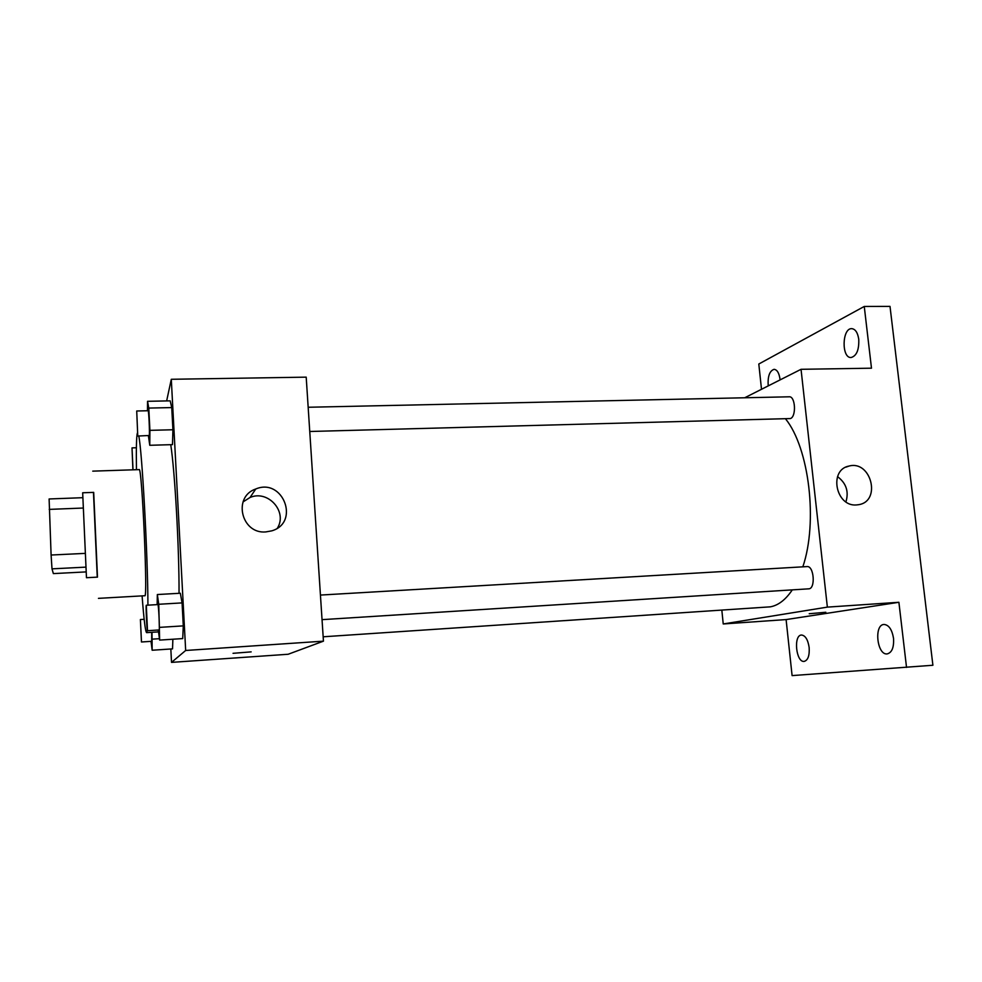 <?xml version="1.0" encoding="UTF-8"?>
<svg xmlns="http://www.w3.org/2000/svg" width="982" height="982" viewBox="0 0 982 982"><rect width="100%" height="100%" fill="white"/><g stroke="black" fill="none" stroke-linecap="round" stroke-linejoin="round"><path stroke-width="1.47" d="M85.287 553.382L51.101 555.026L49.112 498.966L82.832 497.69M86.158 571.905L53.359 573.598L51.997 568.848L51.101 555.026M85.925 567.13L51.997 568.848M86.465 577.711L82.672 492.78L93.695 492.375L97.488 577.134L86.465 577.711M83.261 508.038L49.21 509.388M97.255 577.146L93.462 492.375M98.446 598.357L144.808 595.73C147.975 599.818 141.948 465.272 139.162 469.617L92.75 471.139M142.095 595.878C143.875 619.409 145.385 631.672 146.613 632.641L147.325 630.113M147.926 605.158C147.84 555.603 142.071 450.468 138.769 436.02M137.345 433.123C136.449 436.462 136.154 448.664 136.449 469.715M170.745 444.686C174.882 471.139 179.24 548.226 179.043 593.312M148.405 435.762L149.767 445.288L172.488 444.637L172.918 429.76L171.74 407.579L170.181 400.852L147.546 401.307L147.472 410.758M170.831 648.992L171.519 662.384L185.672 650.477L171.298 379.285L166.645 400.926M172.537 648.869L172.869 639.233L172.537 648.869L152.161 650.244L151.977 632.298M158.249 630.039L159.649 640.092L182.726 638.582L183.29 625.878L182.075 602.899L180.332 593.238L157.341 594.54L157.157 604.617M171.298 379.285L306.2 377.149L323.446 641.16L288.168 654.258L171.519 662.384M323.446 641.16L185.672 650.477M265.791 531.925C241.253 534.22 232.538 496.659 255.75 488.999C282.988 477.387 300.32 522.645 271.732 530.857L265.791 531.925M251.159 651.876L233.041 653.312M243.02 501.925L250.029 497.493C267.988 489.564 287.726 511.622 277.464 528.046M792.29 589.875C785.649 599.744 778.333 605.403 770.305 606.839L323.164 636.79M785.575 418.897C809.131 447.927 818.104 522.031 802.834 566.835M322.047 619.654L808.702 588.832C815.76 588.955 814.017 565.595 807.057 566.589L320.439 595.067M308.164 407.26L789.233 396.802C795.383 396.065 796.525 416.478 790.449 418.553L309.747 431.491M721.844 610.203L723.231 623.963L827.36 607.122L801.042 369.306L744.712 397.771M723.231 623.963L786.103 619.581L792.093 675.604L932.9 665.256L890.011 306.396L864.258 306.458L758.804 364.015L761.504 389.289M906.533 667.416L898.898 602.285L827.36 607.122M801.042 369.306L871.488 368.189L864.258 306.458M856.513 504.944C835.621 506.933 828.562 469.654 849.074 466.045C871.059 460.018 881.541 501.016 858.869 504.65L856.513 504.944M786.103 619.581L898.898 602.285M825.837 612.265L809.229 613.738M837.536 476.626C846.214 483.169 849.013 491.577 845.932 501.851M768.206 385.889C767.617 376.376 769.581 370.852 774.086 369.318C777.143 369.698 779.119 372.988 780.015 379.212L780.076 379.899M858.759 339.33C859.14 349.899 856.586 355.963 851.087 357.522C841.378 358.307 841.991 328.098 851.713 328.639C855.371 329.044 857.728 332.603 858.759 339.33M809.156 647.506C809.634 655.657 807.965 660.297 804.148 661.402C796.009 662.617 793.26 635.023 801.508 635.023C805.375 635.489 807.928 639.65 809.156 647.506M893.522 638.3C894.062 647.42 891.938 652.625 887.176 653.914C876.987 655.338 873.759 624.527 884.058 624.454C888.87 624.933 892.024 629.548 893.522 638.3M159.649 640.092L158.753 604.274L157.341 594.54M146.306 605.256L157.893 604.581C158.581 603.844 159.845 629.597 159.133 629.953L147.496 630.714C146.907 631.316 145.655 604.716 146.306 605.256L147.496 630.714M182.726 638.582L183.29 625.878L159.919 627.351M183.29 625.878L182.075 602.899L158.753 604.274M182.075 602.899L180.332 593.238M149.767 445.288L149.915 430.349L148.785 408.07L147.546 401.307M136.719 410.992L148.135 410.746C148.761 410.034 149.829 433.308 149.276 435.492L137.762 436.045L136.719 410.992L137.762 436.045M172.488 444.637L172.918 429.76L149.915 430.349M172.918 429.76L171.74 407.579L148.785 408.07M171.74 407.579L170.181 400.852M151.044 641.356L152.161 650.244M151.707 632.322L151.694 641.32L141.457 641.983L140.401 619.544L141.482 641.97M159.452 638.681L152.32 639.147M132.914 469.826L132.018 447.878L133.024 469.826M158.507 631.88L146.613 632.641M250.029 497.493L255.75 488.999M846.018 467.101L849.074 466.045M144.158 619.323L140.401 619.544M136.388 447.755L132.018 447.878"/></g></svg>

